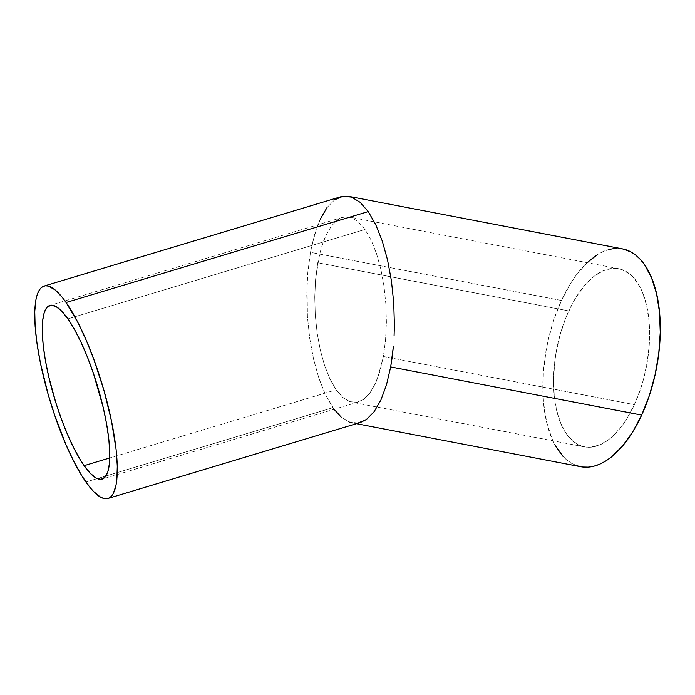 <?xml version="1.0" encoding="UTF-8"?>
<svg xmlns="http://www.w3.org/2000/svg" width="695" height="695" viewBox="0 0 695 695"><rect width="100%" height="100%" fill="white"/><g stroke="black" fill="none" stroke-linecap="round" stroke-linejoin="round"><path stroke-width="0.52" stroke-dasharray="3.48 2.61" d="M634.37 404.664A90.698 45.679 -79.1 0 0 618.663 268.722A90.698 45.679 -79.1 0 0 568.788 310.934L317.78 262.771L321.229 248.028L325.807 235.648L331.333 226.118L337.605 219.794L344.364 216.927L351.375 217.622L358.342 221.844L365.023 229.446L371.139 240.131L376.473 253.484L380.808 269L383.979 286.071L385.864 304.054L386.403 322.245L385.56 339.959L383.371 356.5L634.37 404.664L626.899 418.633L622.781 424.775L613.972 435.061L609.367 439.118L599.976 444.843L590.646 447.215L586.111 447.12L581.732 446.164L573.584 441.707L566.512 434.028L560.787 423.42L556.634 410.293L554.202 395.142L553.594 378.558L554.827 361.183L556.13 352.4L560.022 335.077L565.504 318.631L572.376 303.68L576.251 296.956L584.695 285.324L593.791 276.48L603.182 270.755L612.512 268.374L617.038 268.47L621.426 269.434L629.566 273.882L633.258 277.34L639.687 286.522L642.362 292.169L646.524 305.305L648.948 320.447L649.486 328.596L649.173 345.667L647.028 363.19L643.136 380.512L640.582 388.887L634.37 404.664L383.371 356.5L385.56 339.959L386.403 322.245L385.864 304.054L383.979 286.071L380.808 269L376.473 253.484L371.139 240.131L365.023 229.446L67.901 318.866L365.023 229.446L358.342 221.844L351.375 217.622L344.364 216.927L337.605 219.794L331.333 226.118L325.807 235.648L323.384 241.513L319.353 255.135L315.591 279.312L314.748 297.026L315.287 315.217L317.172 333.2L320.343 350.271L324.678 365.787L330.012 379.14L336.128 389.826L342.809 397.427L349.776 401.658L356.787 402.344L363.546 399.477L369.818 393.153L375.343 383.623L379.922 371.243L383.371 356.5L377.767 377.759L375.343 383.623L369.818 393.153L363.546 399.477L356.787 402.344L349.776 401.658L342.809 397.427L336.128 389.826L109.758 457.953L336.128 389.826L330.012 379.14L324.678 365.787L320.343 350.271L317.172 333.2L315.287 315.217L314.748 297.026L315.591 279.312L317.78 262.771L568.788 310.934A90.698 45.679 -79.1 0 0 584.486 446.868A90.698 45.679 -79.1 0 0 634.37 404.664M334.087 409.312L325.425 394.63L318.909 378.297L313.61 359.332L309.727 338.448L307.416 316.46L306.764 294.211L307.798 272.562L310.474 252.328L561.473 300.483A110.905 55.861 -79.1 0 0 580.681 466.719M349.602 422.16L341.071 416.991L349.602 422.16L358.168 423.003L352.322 422.899L356.439 423.689M340.698 196.789L334.712 199.778L327.05 207.51L320.291 219.168L317.328 226.335L312.403 242.989L310.474 252.328L307.798 272.562L307.077 283.256L307.416 316.46L309.727 338.448L313.61 359.332L318.909 378.297L325.425 394.63L332.914 407.696L85.928 482.017L332.914 407.696L341.071 416.991M358.168 423.003L360.453 422.482M327.05 207.51L334.712 199.778M622.477 248.88A110.905 55.861 -79.1 0 0 561.473 300.483L310.474 252.328L314.696 234.302L320.291 219.168M622.416 248.871L614.945 248.445M609.28 249.383L603.538 251.355L597.778 254.361M587.093 262.667L575.651 275.898L570.612 283.404L561.473 300.483L553.88 319.778L548.12 340.524L546.001 351.201L543.377 372.633L542.995 393.5L543.646 403.465L546.618 421.987L551.7 438.041L554.975 444.948M562.837 456.181L567.346 460.403L572.185 463.634L577.31 465.85M618.663 268.722L349.142 217.014M358.655 401.918L102.148 479.116M342.496 217.353L49.875 305.418M584.486 446.868L352.009 402.257"/><path stroke-width="1.04" d="M84.121 465.667L109.758 457.953L84.121 465.667L80.872 460.716L74.252 448.901L67.71 434.905L61.481 419.276L55.808 402.605L48.824 377.055L45.436 360.618L43.22 345.398L42.273 331.975L42.612 320.873L44.245 312.515L47.095 307.225L51.056 305.192L55.974 306.512L61.664 311.134L67.901 318.866A90.698 22.353 73.3 0 1 104.571 413.568A90.698 22.353 73.3 0 1 102.148 479.116A90.698 22.353 73.3 0 1 84.121 465.667A90.698 22.353 73.3 0 1 47.46 370.965A90.698 22.353 73.3 0 1 49.875 305.418A90.698 22.353 73.3 0 1 67.901 318.866L74.461 329.413L81.072 342.383L87.492 357.273L93.469 373.502L103.207 407.47L106.596 423.907L108.811 439.127L109.758 452.549L109.41 463.652L107.786 472.009L104.936 477.309L100.975 479.333L96.058 478.012L90.367 473.399L84.121 465.667M341.071 416.991L334.087 409.312M352.322 422.899L349.602 422.16M356.439 423.689L580.681 466.719A110.905 55.861 -79.1 0 0 641.676 415.106L390.677 366.943L386.455 384.978L380.86 400.112L374.101 411.761L366.439 419.493L358.168 423.003M334.712 199.778L342.983 196.268L340.698 196.789L44.054 286.062A110.905 27.331 73.3 0 1 66.094 302.507L368.237 211.584L360.08 202.288L351.548 197.111L342.983 196.268L348.82 196.372L351.548 197.111L360.08 202.288L368.237 211.584L66.094 302.507A110.905 27.331 73.3 0 1 110.931 418.312A110.905 27.331 73.3 0 1 107.977 498.463A110.905 27.331 73.3 0 1 85.928 482.017A110.905 27.331 73.3 0 1 41.092 366.213A110.905 27.331 73.3 0 1 44.054 286.062M375.726 224.641L368.237 211.584L375.726 224.641L382.241 240.974L375.726 224.641M387.541 259.947L382.241 240.974L387.541 259.947L391.424 280.823L387.541 259.947M393.735 302.812L391.424 280.823L393.735 302.812L394.386 325.06L393.735 302.812M394.074 336.015L394.386 325.06L394.074 336.015M392.215 357.056L393.353 346.718L390.677 366.943L392.215 357.056M107.977 498.463L360.453 422.482L366.439 419.493L374.101 411.761L380.86 400.112L386.455 384.978L390.677 366.943L641.676 415.106A110.905 55.861 -79.1 0 0 622.477 248.88L348.82 196.372M320.291 219.168L327.05 207.51M66.094 302.507L62.22 297.321L54.888 289.737L48.363 286.088L45.488 285.793L42.908 286.522L40.649 288.277L38.729 291.023L37.165 294.75L35.975 299.415L34.759 311.369L35.132 326.433L37.078 344.025L40.519 363.476L48.181 394.482L54.67 415.21L65.851 444.409L73.861 461.523L81.949 475.971L89.811 487.204L93.564 491.478L100.523 497.116L103.659 498.437L106.535 498.732L109.115 498.002L111.382 496.256L113.302 493.502L116.056 485.119L116.856 479.559L117.281 465.98L116.117 449.569L111.513 421.048L103.85 390.051L93.79 359.237L86.171 340.124L78.17 323.01L66.094 302.507M577.31 465.85L582.671 467.023L588.205 467.144L593.869 466.215L599.611 464.234L605.371 461.237L611.096 457.241L622.216 446.416L632.546 432.186L641.676 415.106L649.269 395.82L655.029 375.065L658.738 353.659L660.25 332.401L659.503 312.125L656.532 293.603L651.45 277.548L644.456 264.578L640.312 259.409L635.803 255.187L630.964 251.955L622.416 248.871M614.945 248.445L609.28 249.383M597.778 254.361L587.093 262.667M554.975 444.948L562.837 456.181"/></g></svg>

